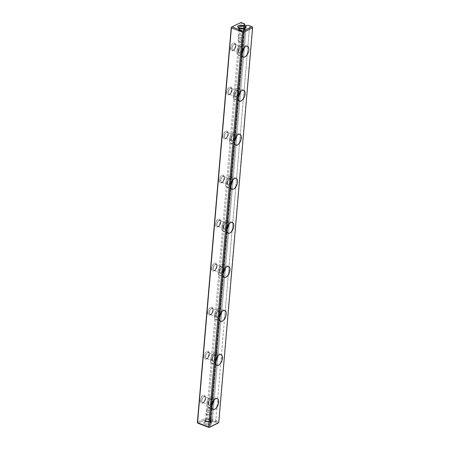 <?xml version="1.0" encoding="UTF-8"?>
<svg xmlns="http://www.w3.org/2000/svg" width="450" height="450" viewBox="0 0 450 450"><rect width="100%" height="100%" fill="white"/><g stroke="black" fill="none" stroke-linecap="round" stroke-linejoin="round"><path stroke-width="0.34" stroke-dasharray="2.25 1.69" d="M218.582 422.117L252.433 27.276L248.451 25.374L252.433 27.276L218.582 422.117L215.752 421.026L224.494 319.067L215.752 421.026L214.464 421.802L217.991 423.163L214.464 421.802L215.752 421.026L218.582 422.117L218.638 422.775L218.582 422.117M224.494 319.061L249.604 26.184L224.494 319.061M210.825 421.183L209.801 421.678L211.348 422.274L212.372 421.779L214.464 421.802L212.372 421.779L213.418 409.562L212.372 421.779L211.348 422.274L245.334 25.847L211.348 422.274L209.801 421.678L243.787 25.251L209.801 421.678L210.825 421.183L244.738 25.616L210.825 421.183L210.532 420.289L210.825 421.183M198.023 423.264L207.006 418.928L210.532 420.289L210.431 418.973L210.532 420.289L207.006 418.928L206.955 418.269L207.602 417.881L241.447 23.04L240.874 22.635L240.227 23.023L206.376 417.864L197.393 422.201L206.376 417.864L206.955 418.269L207.006 418.928L198.023 423.264M210.223 422.145L205.712 421.718L204.525 422.072L203.743 423.276L205.324 424.507L209.841 424.935L211.022 424.581L211.804 423.377L210.223 422.145M231.244 27.36L240.227 23.023L206.376 417.864L206.955 418.269L207.602 417.881L241.447 23.04L244.277 24.131L210.431 418.973L244.277 24.131L240.992 22.5L231.244 27.36M226.671 92.149L226.738 93.521L227.183 94.5L227.931 94.933L229.877 93.994L230.771 92.767L231.744 89.696L231.232 87.345L230.479 86.912L228.538 87.851L226.986 90.585L226.671 92.149A4.23 2.205 111.1 0 0 229.264 94.528A4.23 2.205 111.1 0 0 231.666 88.284A4.23 2.205 111.1 0 0 229.016 87.413A4.23 2.205 111.1 0 0 226.671 92.149M211.562 268.335L212.074 270.686L212.828 271.119L213.773 270.945L214.768 270.186L216.321 267.446L216.641 265.888L216.129 263.537L215.376 263.104L214.431 263.278L213.435 264.037L211.882 266.777L211.562 268.335A4.23 2.205 111.1 0 0 214.155 270.72A4.23 2.205 111.1 0 0 216.562 264.476A4.23 2.205 111.1 0 0 213.913 263.604A4.23 2.205 111.1 0 0 211.562 268.335M200.239 400.478L200.745 402.829L201.499 403.262L202.444 403.088L203.439 402.328L204.992 399.589L205.312 398.031L204.801 395.679L204.047 395.246L203.102 395.421L202.106 396.18L200.554 398.919L200.239 400.478A4.23 2.205 111.1 0 0 202.826 402.863A4.23 2.205 111.1 0 0 205.234 396.619A4.23 2.205 111.1 0 0 202.584 395.747A4.23 2.205 111.1 0 0 200.239 400.478M219.116 180.242L219.628 182.593L220.382 183.026L222.322 182.087L223.875 179.353L224.19 177.789L223.684 175.438L222.93 175.005L220.989 175.944L220.095 177.171L219.116 180.242A4.23 2.205 111.1 0 0 221.709 182.621A4.23 2.205 111.1 0 0 224.117 176.383A4.23 2.205 111.1 0 0 221.468 175.511A4.23 2.205 111.1 0 0 219.116 180.242M222.891 136.192L223.403 138.544L224.156 138.977L225.101 138.803L226.097 138.043L227.649 135.304L227.97 133.746L227.458 131.394L226.704 130.961L225.759 131.136L224.764 131.895L223.211 134.634L222.891 136.192A4.23 2.205 111.1 0 0 225.484 138.578A4.23 2.205 111.1 0 0 227.891 132.334A4.23 2.205 111.1 0 0 225.242 131.462A4.23 2.205 111.1 0 0 222.891 136.192M215.342 224.291L215.409 225.664L215.854 226.637L216.602 227.076L218.548 226.136L219.442 224.91L220.416 221.839L219.904 219.487L219.15 219.054L217.209 219.994L215.657 222.727L215.342 224.291A4.23 2.205 111.1 0 0 217.935 226.671A4.23 2.205 111.1 0 0 220.343 220.427A4.23 2.205 111.1 0 0 217.688 219.555A4.23 2.205 111.1 0 0 215.342 224.291M207.787 312.384L208.299 314.736L209.053 315.169L210.994 314.229L212.546 311.496L212.861 309.932L212.355 307.581L211.601 307.147L209.661 308.087L208.766 309.313L207.787 312.384A4.23 2.205 111.1 0 0 210.381 314.764A4.23 2.205 111.1 0 0 212.788 308.526A4.23 2.205 111.1 0 0 210.139 307.654A4.23 2.205 111.1 0 0 207.787 312.384M230.445 48.099L230.957 50.451L231.711 50.884L233.651 49.944L235.204 47.211L235.451 44.274L235.007 43.296L234.259 42.863L232.318 43.802L231.424 45.028L230.445 48.099A4.23 2.205 111.1 0 0 233.038 50.479A4.23 2.205 111.1 0 0 235.446 44.241A4.23 2.205 111.1 0 0 232.796 43.369A4.23 2.205 111.1 0 0 230.445 48.099M204.013 356.434L204.081 357.806L204.525 358.779L205.273 359.218L207.219 358.279L208.114 357.053L209.087 353.981L208.575 351.63L207.827 351.197L205.881 352.136L204.986 353.363L204.013 356.434A4.23 2.205 111.1 0 0 206.606 358.813A4.23 2.205 111.1 0 0 209.014 352.569A4.23 2.205 111.1 0 0 206.359 351.697A4.23 2.205 111.1 0 0 204.013 356.434M246.358 25.352L213.418 409.562L246.358 25.352M210.431 418.973L207.602 417.881L210.431 418.973M208.333 403.02A3.111 1.62 111.1 0 0 209.081 405.017A3.111 1.62 111.1 0 0 211.714 402.699A3.111 1.62 111.1 0 0 211.32 399.218A3.111 1.62 111.1 0 0 208.333 403.02L208.71 404.747L209.261 405.067L210.69 404.376L212.068 401.214L211.691 399.488L210.442 399.296L209.711 399.859L208.333 403.02M201.797 400.5A3.111 1.62 111.1 0 0 202.545 402.497A3.111 1.62 111.1 0 0 205.178 400.179A3.111 1.62 111.1 0 0 204.784 396.697A3.111 1.62 111.1 0 0 201.797 400.5A3.111 1.62 111.1 0 0 203.704 402.249A3.111 1.62 111.1 0 0 205.476 397.659A3.111 1.62 111.1 0 0 203.524 397.018A3.111 1.62 111.1 0 0 201.797 400.5M213.699 400.41A5.833 3.043 111.1 0 0 212.299 396.675A5.833 3.043 111.1 0 0 206.702 403.808L207.141 401.653L209.278 397.879L210.651 396.832L211.956 396.591L212.996 397.187L213.604 398.537L213.699 400.427L213.261 402.581L211.118 406.356L209.745 407.402L208.44 407.649L207.405 407.048L206.792 405.703L206.702 403.808A5.833 3.043 111.1 0 0 208.102 407.559A5.833 3.043 111.1 0 0 211.652 405.731M206.134 421.582A3.111 1.288 4.9 0 0 210.381 421.684A3.111 1.288 4.9 0 0 210.099 419.878A3.111 1.288 4.9 0 0 206.066 419.535A3.111 1.288 4.9 0 0 206.134 421.582M206.601 420.986A2.391 0.99 4.9 0 0 209.863 421.059A2.391 0.99 4.9 0 0 209.649 419.676A2.391 0.99 4.9 0 0 206.55 419.411A2.391 0.99 4.9 0 0 206.601 420.986M209.717 421.543A3.111 1.288 -175.1 0 1 210.949 422.713A3.111 1.288 -175.1 0 1 207.737 423.731A3.111 1.288 -175.1 0 1 204.75 422.179A3.111 1.288 -175.1 0 1 206.516 421.183A3.111 1.288 -175.1 0 1 209.717 421.543M209.869 419.782A3.111 1.288 -175.1 0 1 211.101 420.947A3.111 1.288 -175.1 0 1 207.889 421.971A3.111 1.288 -175.1 0 1 204.902 420.418A3.111 1.288 -175.1 0 1 206.668 419.423A3.111 1.288 -175.1 0 1 209.869 419.782M205.324 424.507A4.084 1.693 4.9 0 0 210.336 424.828A4.084 1.693 4.9 0 0 211.461 422.865A4.084 1.693 4.9 0 0 207.917 421.639A4.084 1.693 4.9 0 0 204.221 422.246A4.084 1.693 4.9 0 0 205.324 424.507M205.982 423.349A3.111 1.288 4.9 0 0 209.801 423.591A3.111 1.288 4.9 0 0 210.656 422.094A3.111 1.288 4.9 0 0 207.962 421.161A3.111 1.288 4.9 0 0 205.144 421.622A3.111 1.288 4.9 0 0 205.982 423.349M207.546 409.922A2.391 0.99 4.9 0 0 210.814 410.001A2.391 0.99 4.9 0 0 210.594 408.617A2.391 0.99 4.9 0 0 207.495 408.347A2.391 0.99 4.9 0 0 207.546 409.922M209.469 419.597A2.391 0.99 -175.1 0 1 210.414 420.497A2.391 0.99 -175.1 0 1 207.951 421.279A2.391 0.99 -175.1 0 1 205.656 420.086A2.391 0.99 -175.1 0 1 207.011 419.321A2.391 0.99 -175.1 0 1 209.469 419.597M210.414 408.538A2.391 0.99 -175.1 0 1 211.365 409.433A2.391 0.99 -175.1 0 1 208.896 410.22A2.391 0.99 -175.1 0 1 206.601 409.027A2.391 0.99 -175.1 0 1 207.956 408.262A2.391 0.99 -175.1 0 1 210.414 408.538M239.664 30.442A3.111 1.288 -175.1 0 1 239.434 30.347A3.111 1.288 -175.1 0 1 240.007 28.305A3.111 1.288 4.9 0 0 238.433 29.278A3.111 1.288 4.9 0 0 241.425 30.825A3.111 1.288 4.9 0 0 244.631 29.807A3.111 1.288 4.9 0 0 243.399 28.643A3.111 1.288 4.9 0 0 243.248 28.586A3.111 1.288 -175.1 0 1 243.467 30.69A3.111 1.288 -175.1 0 1 239.664 30.442M240.064 30.628A2.391 0.99 -175.1 0 1 239.884 30.549A2.391 0.99 -175.1 0 1 239.833 29.104A2.391 0.99 -175.1 0 1 243.281 29.402A2.391 0.99 -175.1 0 1 242.983 30.819A2.391 0.99 -175.1 0 1 240.064 30.628M239.816 28.682A3.111 1.288 -175.1 0 1 238.877 28.131A3.111 1.288 -175.1 0 1 238.618 27.754A3.111 1.288 4.9 0 0 241.571 29.064A3.111 1.288 4.9 0 0 244.71 28.277A3.111 1.288 -175.1 0 1 244.389 28.603A3.111 1.288 -175.1 0 1 239.816 28.682M239.119 41.687A2.391 0.99 -175.1 0 1 238.939 41.614A2.391 0.99 -175.1 0 1 238.882 40.168A2.391 0.99 -175.1 0 1 242.336 40.461A2.391 0.99 -175.1 0 1 242.038 41.878A2.391 0.99 -175.1 0 1 239.119 41.687M242.933 29.239A2.391 0.99 4.9 0 0 240.474 28.963A2.391 0.99 4.9 0 0 239.119 29.728A2.391 0.99 4.9 0 0 241.414 30.921A2.391 0.99 4.9 0 0 243.883 30.139A2.391 0.99 4.9 0 0 242.933 29.239M241.987 40.303A2.391 0.99 4.9 0 0 239.529 40.022A2.391 0.99 4.9 0 0 238.168 40.792A2.391 0.99 4.9 0 0 240.469 41.979A2.391 0.99 4.9 0 0 242.933 41.197A2.391 0.99 4.9 0 0 241.987 40.303M212.107 358.971A3.111 1.62 111.1 0 0 212.856 360.973A3.111 1.62 111.1 0 0 215.488 358.656A3.111 1.62 111.1 0 0 215.094 355.168A3.111 1.62 111.1 0 0 212.107 358.971L212.484 360.703L213.733 360.889L214.464 360.332L215.843 357.171L215.466 355.438L214.217 355.252L213.486 355.809L212.107 358.971M205.571 356.451A3.111 1.62 111.1 0 0 206.319 358.453A3.111 1.62 111.1 0 0 208.952 356.136A3.111 1.62 111.1 0 0 208.558 352.648A3.111 1.62 111.1 0 0 205.571 356.451A3.111 1.62 111.1 0 0 207.478 358.2A3.111 1.62 111.1 0 0 209.25 353.61A3.111 1.62 111.1 0 0 207.298 352.969A3.111 1.62 111.1 0 0 205.571 356.451M217.479 356.366A5.833 3.043 111.1 0 0 216.073 352.631A5.833 3.043 111.1 0 0 210.476 359.758A5.833 3.043 111.1 0 0 211.877 363.51A5.833 3.043 111.1 0 0 215.426 361.688M216.129 360.613L213.525 363.358L212.22 363.6L211.179 363.004L210.566 361.654L210.915 357.609L213.053 353.835L214.431 352.783L215.736 352.541L216.771 353.137L217.384 354.488L217.035 358.532M215.888 314.921A3.111 1.62 111.1 0 0 216.636 316.924A3.111 1.62 111.1 0 0 219.268 314.606A3.111 1.62 111.1 0 0 218.869 311.119A3.111 1.62 111.1 0 0 215.888 314.921L216.259 316.654L216.816 316.974L218.244 316.282L219.386 314.269L219.566 312.114L219.24 311.394L217.991 311.203L217.26 311.766L215.888 314.921M209.351 312.401A3.111 1.62 111.1 0 0 210.094 314.404A3.111 1.62 111.1 0 0 212.726 312.086A3.111 1.62 111.1 0 0 212.333 308.599A3.111 1.62 111.1 0 0 209.351 312.401A3.111 1.62 111.1 0 0 211.252 314.156A3.111 1.62 111.1 0 0 213.024 309.561A3.111 1.62 111.1 0 0 211.078 308.919A3.111 1.62 111.1 0 0 209.351 312.401M219.904 316.564L217.299 319.309L215.994 319.551L214.959 318.954L214.346 317.604L214.251 315.714L215.595 311.479L216.833 309.786L218.205 308.739L219.51 308.492L220.545 309.088L221.158 310.438L220.809 314.483M221.254 312.317A5.833 3.043 111.1 0 0 219.847 308.582A5.833 3.043 111.1 0 0 214.251 315.714A5.833 3.043 111.1 0 0 215.651 319.461A5.833 3.043 111.1 0 0 219.201 317.638M219.662 270.877A3.111 1.62 111.1 0 0 220.41 272.874A3.111 1.62 111.1 0 0 223.042 270.557A3.111 1.62 111.1 0 0 222.649 267.075A3.111 1.62 111.1 0 0 219.662 270.877L220.039 272.604L220.59 272.925L222.019 272.233L223.397 269.072L223.02 267.345L222.463 267.024L221.034 267.716L219.662 270.877M213.126 268.358A3.111 1.62 111.1 0 0 213.874 270.354A3.111 1.62 111.1 0 0 216.506 268.037A3.111 1.62 111.1 0 0 216.112 264.555A3.111 1.62 111.1 0 0 213.126 268.358A3.111 1.62 111.1 0 0 215.032 270.107A3.111 1.62 111.1 0 0 216.804 265.517A3.111 1.62 111.1 0 0 214.852 264.876A3.111 1.62 111.1 0 0 213.126 268.358M225.028 268.267A5.833 3.043 111.1 0 0 223.627 264.532A5.833 3.043 111.1 0 0 218.031 271.665A5.833 3.043 111.1 0 0 219.431 275.417A5.833 3.043 111.1 0 0 222.975 273.589M218.031 271.665L218.469 269.516L220.607 265.736L221.979 264.69L223.284 264.448L224.325 265.044L224.933 266.394L225.028 268.284L224.589 270.439L222.446 274.213L221.074 275.259L219.769 275.507L218.734 274.905L218.121 273.561L218.031 271.665M228.808 224.224A5.833 3.043 111.1 0 0 227.402 220.489A5.833 3.043 111.1 0 0 221.805 227.616A5.833 3.043 111.1 0 0 223.206 231.368A5.833 3.043 111.1 0 0 226.755 229.545M227.458 228.471L224.854 231.216L223.549 231.458L222.508 230.861L221.895 229.511L222.244 225.467L224.381 221.692L225.759 220.641L227.064 220.399L228.099 220.995L228.713 222.345L228.803 224.241M223.436 226.828L223.813 228.561L225.062 228.746L225.793 228.189L227.171 225.028L226.794 223.296L225.546 223.11L224.814 223.667L223.436 226.828A3.111 1.62 111.1 0 0 224.184 228.831A3.111 1.62 111.1 0 0 226.817 226.513A3.111 1.62 111.1 0 0 226.423 223.026A3.111 1.62 111.1 0 0 223.436 226.828M216.9 224.308A3.111 1.62 111.1 0 0 217.648 226.311A3.111 1.62 111.1 0 0 220.281 223.993A3.111 1.62 111.1 0 0 219.887 220.506A3.111 1.62 111.1 0 0 216.9 224.308A3.111 1.62 111.1 0 0 218.807 226.058A3.111 1.62 111.1 0 0 220.579 221.468A3.111 1.62 111.1 0 0 218.627 220.826A3.111 1.62 111.1 0 0 216.9 224.308M231.232 184.421L230.001 186.12L228.628 187.166L227.323 187.408L226.288 186.812L225.675 185.462L226.018 181.417L228.161 177.643L229.534 176.597L230.839 176.349L231.874 176.946L232.487 178.296L232.138 182.34M227.216 182.779L227.588 184.511L228.144 184.832L229.573 184.14L230.715 182.126L230.895 179.972L230.569 179.252L229.32 179.061L228.589 179.623L227.216 182.779A3.111 1.62 111.1 0 0 227.964 184.781A3.111 1.62 111.1 0 0 230.591 182.464A3.111 1.62 111.1 0 0 230.197 178.976A3.111 1.62 111.1 0 0 227.216 182.779M220.68 180.259A3.111 1.62 111.1 0 0 221.422 182.261A3.111 1.62 111.1 0 0 224.055 179.944A3.111 1.62 111.1 0 0 223.661 176.456A3.111 1.62 111.1 0 0 220.68 180.259A3.111 1.62 111.1 0 0 222.581 182.014A3.111 1.62 111.1 0 0 224.353 177.418A3.111 1.62 111.1 0 0 222.407 176.777A3.111 1.62 111.1 0 0 220.68 180.259M232.583 180.174A5.833 3.043 111.1 0 0 231.176 176.439A5.833 3.043 111.1 0 0 225.579 183.572A5.833 3.043 111.1 0 0 226.98 187.318A5.833 3.043 111.1 0 0 230.529 185.496M235.013 140.377L233.775 142.071L232.403 143.117L231.097 143.364L230.062 142.763L229.449 141.418L229.798 137.374L231.936 133.594L233.308 132.547L234.613 132.306L235.654 132.902L236.261 134.252L236.357 136.142M230.991 138.735L231.368 140.462L231.919 140.782L233.347 140.091L234.726 136.929L234.349 135.203L233.792 134.882L232.363 135.574L230.991 138.735A3.111 1.62 111.1 0 0 231.739 140.732A3.111 1.62 111.1 0 0 234.371 138.414A3.111 1.62 111.1 0 0 233.977 134.933A3.111 1.62 111.1 0 0 230.991 138.735M224.454 136.215A3.111 1.62 111.1 0 0 225.203 138.212A3.111 1.62 111.1 0 0 227.835 135.894A3.111 1.62 111.1 0 0 227.441 132.412A3.111 1.62 111.1 0 0 224.454 136.215A3.111 1.62 111.1 0 0 226.361 137.964A3.111 1.62 111.1 0 0 228.133 133.374A3.111 1.62 111.1 0 0 226.181 132.733A3.111 1.62 111.1 0 0 224.454 136.215M236.357 136.125A5.833 3.043 111.1 0 0 234.956 132.39A5.833 3.043 111.1 0 0 229.359 139.523A5.833 3.043 111.1 0 0 230.76 143.274A5.833 3.043 111.1 0 0 234.304 141.446M234.765 94.686A3.111 1.62 111.1 0 0 235.513 96.688A3.111 1.62 111.1 0 0 238.146 94.371A3.111 1.62 111.1 0 0 237.752 90.883A3.111 1.62 111.1 0 0 234.765 94.686L235.142 96.418L236.391 96.604L237.122 96.047L238.5 92.886L238.123 91.153L236.874 90.968L236.143 91.524L234.765 94.686M228.229 92.166A3.111 1.62 111.1 0 0 228.977 94.168A3.111 1.62 111.1 0 0 231.609 91.851A3.111 1.62 111.1 0 0 231.216 88.363A3.111 1.62 111.1 0 0 228.229 92.166A3.111 1.62 111.1 0 0 230.136 93.915A3.111 1.62 111.1 0 0 231.907 89.325A3.111 1.62 111.1 0 0 229.956 88.684A3.111 1.62 111.1 0 0 228.229 92.166M240.137 92.081A5.833 3.043 111.1 0 0 238.731 88.346A5.833 3.043 111.1 0 0 233.134 95.473A5.833 3.043 111.1 0 0 234.534 99.225A5.833 3.043 111.1 0 0 238.084 97.403M238.787 96.328L236.183 99.073L234.877 99.315L233.837 98.719L233.224 97.369L233.572 93.324L235.71 89.55L237.088 88.498L238.393 88.256L239.428 88.853L240.041 90.203L240.131 92.098M242.561 52.279L239.957 55.024L238.652 55.266L237.611 54.669L237.004 53.319L236.908 51.429L237.347 49.275L239.49 45.501L240.862 44.454L242.167 44.207L243.203 44.803L243.816 46.153L243.911 48.049A5.833 3.043 111.1 0 0 242.505 44.297A5.833 3.043 111.1 0 0 236.908 51.429A5.833 3.043 111.1 0 0 238.309 55.176A5.833 3.043 111.1 0 0 241.858 53.353M238.545 50.636A3.111 1.62 111.1 0 0 239.287 52.639A3.111 1.62 111.1 0 0 241.92 50.321A3.111 1.62 111.1 0 0 241.526 46.834A3.111 1.62 111.1 0 0 238.545 50.636L238.916 52.369L239.473 52.689L240.902 51.998L242.044 49.984L242.224 47.829L241.898 47.109L240.649 46.918L239.917 47.481L238.545 50.636M232.009 48.116A3.111 1.62 111.1 0 0 232.751 50.119A3.111 1.62 111.1 0 0 235.384 47.801A3.111 1.62 111.1 0 0 234.99 44.314A3.111 1.62 111.1 0 0 232.009 48.116A3.111 1.62 111.1 0 0 233.91 49.871A3.111 1.62 111.1 0 0 235.682 45.276A3.111 1.62 111.1 0 0 233.736 44.634A3.111 1.62 111.1 0 0 232.009 48.116M215.685 421.819L211.016 421.762L210.358 419.766L215.685 421.819M211.168 419.67A2.914 1.209 -175.1 0 1 216.169 420.283A2.914 1.209 -175.1 0 1 213.137 421.746A2.914 1.209 -175.1 0 1 211.168 419.67M208.159 403.104A3.403 1.772 -68.9 0 1 211.449 398.953A3.403 1.772 -68.9 0 1 210.994 404.297A3.403 1.772 -68.9 0 1 208.159 403.104M201.623 400.584A3.403 1.772 -68.9 0 1 204.913 396.433A3.403 1.772 -68.9 0 1 204.458 401.777A3.403 1.772 -68.9 0 1 201.623 400.584M211.933 359.055A3.403 1.772 -68.9 0 1 215.224 354.909A3.403 1.772 -68.9 0 1 214.768 360.248A3.403 1.772 -68.9 0 1 211.933 359.055M205.397 356.535A3.403 1.772 -68.9 0 1 208.688 352.384A3.403 1.772 -68.9 0 1 208.232 357.728A3.403 1.772 -68.9 0 1 205.397 356.535M243.248 29.087A2.914 1.209 -175.1 0 1 242.634 31.129A2.914 1.209 -175.1 0 1 238.612 29.582A2.914 1.209 -175.1 0 1 243.248 29.087M242.679 35.747A2.914 1.209 -175.1 0 1 242.066 37.789A2.914 1.209 -175.1 0 1 238.044 36.236A2.914 1.209 -175.1 0 1 242.679 35.747M206.286 421.138A2.914 1.209 4.9 0 0 210.921 420.643A2.914 1.209 4.9 0 0 206.899 419.096A2.914 1.209 4.9 0 0 206.286 421.138M206.854 414.478A2.914 1.209 4.9 0 0 211.489 413.989A2.914 1.209 4.9 0 0 207.472 412.436A2.914 1.209 4.9 0 0 206.854 414.478M215.713 315.006A3.403 1.772 -68.9 0 1 219.004 310.86A3.403 1.772 -68.9 0 1 218.542 316.198A3.403 1.772 -68.9 0 1 215.713 315.006M209.171 312.486A3.403 1.772 -68.9 0 1 212.468 308.34A3.403 1.772 -68.9 0 1 212.006 313.678A3.403 1.772 -68.9 0 1 209.171 312.486M219.487 270.962A3.403 1.772 -68.9 0 1 222.778 266.811A3.403 1.772 -68.9 0 1 222.322 272.154A3.403 1.772 -68.9 0 1 219.487 270.962M212.951 268.442A3.403 1.772 -68.9 0 1 216.242 264.291A3.403 1.772 -68.9 0 1 215.786 269.634A3.403 1.772 -68.9 0 1 212.951 268.442M223.262 226.912A3.403 1.772 -68.9 0 1 226.553 222.767A3.403 1.772 -68.9 0 1 226.097 228.105A3.403 1.772 -68.9 0 1 223.262 226.912M216.726 224.393A3.403 1.772 -68.9 0 1 220.016 220.241A3.403 1.772 -68.9 0 1 219.561 225.585A3.403 1.772 -68.9 0 1 216.726 224.393M227.036 182.863A3.403 1.772 -68.9 0 1 230.333 178.718A3.403 1.772 -68.9 0 1 229.871 184.056A3.403 1.772 -68.9 0 1 227.036 182.863M220.5 180.343A3.403 1.772 -68.9 0 1 223.796 176.197A3.403 1.772 -68.9 0 1 223.335 181.536A3.403 1.772 -68.9 0 1 220.5 180.343M230.816 138.819A3.403 1.772 -68.9 0 1 234.107 134.668A3.403 1.772 -68.9 0 1 233.651 140.012A3.403 1.772 -68.9 0 1 230.816 138.819M224.28 136.299A3.403 1.772 -68.9 0 1 227.571 132.148A3.403 1.772 -68.9 0 1 227.109 137.492A3.403 1.772 -68.9 0 1 224.28 136.299M234.591 94.77A3.403 1.772 -68.9 0 1 237.881 90.624A3.403 1.772 -68.9 0 1 237.426 95.962A3.403 1.772 -68.9 0 1 234.591 94.77M228.054 92.25A3.403 1.772 -68.9 0 1 231.345 88.099A3.403 1.772 -68.9 0 1 230.889 93.442A3.403 1.772 -68.9 0 1 228.054 92.25M238.365 50.721A3.403 1.772 -68.9 0 1 241.661 46.575A3.403 1.772 -68.9 0 1 241.2 51.913A3.403 1.772 -68.9 0 1 238.365 50.721M231.829 48.201A3.403 1.772 -68.9 0 1 235.125 44.055A3.403 1.772 -68.9 0 1 234.664 49.393A3.403 1.772 -68.9 0 1 231.829 48.201M209.081 405.017L202.545 402.497M211.32 399.218L204.784 396.697M213.053 409.466L208.102 407.559M217.249 398.588L212.299 396.675M210.099 419.878L209.649 419.676M206.066 419.535L206.55 419.411M210.949 422.713L211.101 420.947M204.75 422.179L204.902 420.418M211.461 422.865L210.656 422.094M204.221 422.246L205.144 421.622M202.826 402.863L203.704 402.249M205.234 396.619L205.476 397.659M210.594 408.617L209.093 407.931L207.495 408.347M210.414 420.497L211.365 409.433M205.656 420.086L206.601 409.027M239.434 30.347L239.884 30.549M243.467 30.69L242.983 30.819M238.072 27.36L238.877 28.131M245.312 27.979L244.389 28.603M238.584 27.512L238.433 29.278M244.783 28.046L244.631 29.807M238.939 41.614L240.441 42.294L242.038 41.878M239.119 29.728L238.168 40.792M243.883 30.139L242.933 41.197M212.856 360.973L206.319 358.453M215.094 355.168L208.558 352.648M216.827 365.423L211.877 363.51M221.023 354.538L216.073 352.631M206.606 358.813L207.478 358.2M209.014 352.569L209.25 353.61M216.636 316.924L210.094 314.404M218.869 311.119L212.333 308.599M220.607 321.373L215.651 319.461M224.803 310.494L219.847 308.582M210.381 314.764L211.252 314.156M212.788 308.526L213.024 309.561M220.41 272.874L213.874 270.354M222.649 267.075L216.112 264.555M224.381 277.324L219.431 275.417M228.578 266.445L223.627 264.532M214.155 270.72L215.032 270.107M216.562 264.476L216.804 265.517M228.156 233.28L223.206 231.368M232.352 222.396L227.402 220.489M224.184 228.831L217.648 226.311M226.423 223.026L219.887 220.506M217.935 226.671L218.807 226.058M220.343 220.427L220.579 221.468M227.964 184.781L221.422 182.261M230.197 178.976L223.661 176.456M231.936 189.231L226.98 187.318M236.132 178.352L231.176 176.439M221.709 182.621L222.581 182.014M224.117 176.383L224.353 177.418M231.739 140.732L225.203 138.212M233.977 134.933L227.441 132.412M235.71 145.181L230.76 143.274M239.906 134.303L234.956 132.39M225.484 138.578L226.361 137.964M227.891 132.334L228.133 133.374M235.513 96.688L228.977 94.168M237.752 90.883L231.216 88.363M239.484 101.138L234.534 99.225M243.681 90.253L238.731 88.346M229.264 94.528L230.136 93.915M231.666 88.284L231.907 89.325M243.264 57.088L238.309 55.176M247.461 46.209L242.505 44.297M239.287 52.639L232.751 50.119M241.526 46.834L234.99 44.314M233.038 50.479L233.91 49.871M235.446 44.241L235.682 45.276"/><path stroke-width="0.67" d="M197.567 422.724L231.418 27.883L242.398 32.119L243.045 31.731L243.624 32.136L209.773 426.977L218.756 422.64L252.607 27.799L243.624 32.136L209.773 426.977L209.126 427.365L208.553 426.96L242.398 32.119L231.418 27.883L197.567 422.724L208.553 426.96L242.398 32.119L243.045 31.731L242.994 31.073L251.977 26.736L248.451 25.374L246.358 25.352L245.334 25.847L243.787 25.251L244.811 24.756L244.519 23.861L240.992 22.5L232.009 26.837L242.994 31.073L243.045 31.731L243.624 32.136L252.607 27.799L252.551 27.141L251.977 26.736L248.451 25.374L246.358 25.352L245.334 25.847L243.787 25.251L244.811 24.756L244.519 23.861L240.992 22.5L232.009 26.837L242.994 31.073L251.977 26.736L252.551 27.141L252.607 27.799L218.756 422.64L209.008 427.5L198.023 423.264L197.449 422.859L197.393 422.201L231.244 27.36L231.418 27.883L231.362 27.225L232.009 26.837L231.244 27.36L197.393 422.201L197.449 422.859L198.023 423.264L209.126 427.365L197.567 422.724M241.858 53.336L243.208 49.106L244.44 47.413L245.812 46.361L247.118 46.119L248.153 46.716L248.766 48.066L248.861 49.956L248.422 52.11L246.279 55.884L244.907 56.931L243.602 57.178L242.567 56.582L241.954 55.232L241.858 53.336A5.833 3.043 111.1 0 0 243.264 57.088A5.833 3.043 111.1 0 0 248.197 52.74A5.833 3.043 111.1 0 0 247.461 46.209A5.833 3.043 111.1 0 0 241.858 53.336M238.084 97.386L239.428 93.15L240.666 91.457L242.038 90.411L243.343 90.163L244.378 90.765L244.991 92.109L244.643 96.159L242.505 99.934L241.132 100.98L239.828 101.222L238.787 100.626L238.179 99.276L238.084 97.386A5.833 3.043 111.1 0 0 239.484 101.138A5.833 3.043 111.1 0 0 244.423 96.789A5.833 3.043 111.1 0 0 243.681 90.253A5.833 3.043 111.1 0 0 238.084 97.386A5.833 3.043 111.1 0 0 240.137 92.081M234.309 141.429L234.748 139.281L236.886 135.506L238.258 134.454L239.563 134.213L240.604 134.809L241.217 136.159L240.868 140.203L238.731 143.977L237.352 145.029L236.047 145.271L235.013 144.675L234.399 143.325L234.309 141.429A5.833 3.043 111.1 0 0 235.71 145.181A5.833 3.043 111.1 0 0 240.643 140.839A5.833 3.043 111.1 0 0 239.906 134.303A5.833 3.043 111.1 0 0 234.309 141.429A5.833 3.043 111.1 0 0 236.357 136.125M230.529 185.479L231.879 181.249L233.111 179.556L234.484 178.504L235.789 178.262L236.829 178.858L237.437 180.208L237.532 182.098L237.094 184.252L234.951 188.027L233.578 189.073L232.273 189.321L231.238 188.724L230.625 187.374L230.529 185.479A5.833 3.043 111.1 0 0 231.936 189.231A5.833 3.043 111.1 0 0 236.869 184.882A5.833 3.043 111.1 0 0 236.132 178.352A5.833 3.043 111.1 0 0 230.529 185.479A5.833 3.043 111.1 0 0 232.583 180.174M226.755 229.528L228.099 225.292L229.337 223.599L230.709 222.553L232.014 222.306L233.049 222.907L233.662 224.252L233.314 228.302L231.176 232.076L229.804 233.123L228.499 233.364L227.458 232.768L226.851 231.418L226.755 229.528A5.833 3.043 111.1 0 0 228.156 233.28A5.833 3.043 111.1 0 0 233.094 228.932A5.833 3.043 111.1 0 0 232.352 222.396A5.833 3.043 111.1 0 0 226.755 229.528M222.981 273.572L223.419 271.423L225.557 267.649L226.929 266.597L228.234 266.355L229.275 266.951L229.888 268.301L229.539 272.346L227.402 276.12L226.024 277.172L224.719 277.414L223.684 276.817L223.071 275.468L222.981 273.572A5.833 3.043 111.1 0 0 224.381 277.324A5.833 3.043 111.1 0 0 229.314 272.981A5.833 3.043 111.1 0 0 228.578 266.445A5.833 3.043 111.1 0 0 222.981 273.572M219.201 317.621L220.551 313.391L221.782 311.698L223.155 310.646L224.46 310.404L225.501 311.001L226.108 312.351L226.204 314.241L225.765 316.395L223.622 320.169L222.249 321.216L220.944 321.463L219.909 320.867L219.296 319.517L219.201 317.621A5.833 3.043 111.1 0 0 220.607 321.373A5.833 3.043 111.1 0 0 225.54 317.025A5.833 3.043 111.1 0 0 224.803 310.494A5.833 3.043 111.1 0 0 219.201 317.621M215.426 361.671L216.771 357.435L218.008 355.742L219.381 354.696L220.686 354.448L221.721 355.05L222.334 356.394L221.985 360.444L219.847 364.219L218.475 365.265L217.17 365.507L216.129 364.911L215.522 363.561L215.426 361.671A5.833 3.043 111.1 0 0 216.827 365.423A5.833 3.043 111.1 0 0 221.766 361.074A5.833 3.043 111.1 0 0 221.023 354.538A5.833 3.043 111.1 0 0 215.426 361.671M211.652 405.714L212.091 403.566L214.228 399.791L215.606 398.739L216.906 398.498L217.946 399.094L218.559 400.444L218.211 404.488L216.073 408.262L214.695 409.314L213.39 409.556L212.355 408.96L211.742 407.61L211.652 405.714A5.833 3.043 111.1 0 0 213.053 409.466A5.833 3.043 111.1 0 0 217.986 405.124A5.833 3.043 111.1 0 0 217.249 398.588A5.833 3.043 111.1 0 0 211.652 405.714M244.209 25.718L245.267 26.286L245.79 26.949L245.7 27.602L243.821 28.508L240.739 28.474L238.252 27.512L237.729 26.848L238.511 25.644L239.698 25.29L244.209 25.718M217.991 423.163L209.008 427.5L217.991 423.163M244.738 25.616L244.811 24.756L244.738 25.616M211.652 405.731A5.833 3.043 111.1 0 0 213.699 400.41M240.007 28.305A3.111 1.288 -175.1 0 1 243.248 28.586A3.111 1.288 4.9 0 0 240.007 28.305M239.31 28.08A4.084 1.693 -175.1 0 1 238.072 27.36A4.084 1.693 -175.1 0 1 241.903 25.211A4.084 1.693 -175.1 0 1 245.312 27.979A4.084 1.693 -175.1 0 1 239.31 28.08M238.618 27.754A3.111 1.288 -175.1 0 1 241.796 26.494A3.111 1.288 -175.1 0 1 244.71 28.277A3.111 1.288 4.9 0 0 244.783 28.046A3.111 1.288 4.9 0 0 243.551 26.876A3.111 1.288 4.9 0 0 240.351 26.516A3.111 1.288 4.9 0 0 238.584 27.512A3.111 1.288 4.9 0 0 238.618 27.759M215.426 361.688A5.833 3.043 111.1 0 0 217.479 356.366M217.035 358.532L216.129 360.613M220.809 314.483L219.904 316.564M219.201 317.638A5.833 3.043 111.1 0 0 221.254 312.317M222.975 273.589A5.833 3.043 111.1 0 0 225.028 268.267M226.755 229.545A5.833 3.043 111.1 0 0 228.808 224.224M228.803 224.241L227.458 228.471M232.138 182.34L231.232 184.421M236.357 136.142L235.013 140.377M240.131 92.098L238.787 96.328M241.858 53.353A5.833 3.043 111.1 0 0 243.911 48.032L242.561 52.279"/></g></svg>
